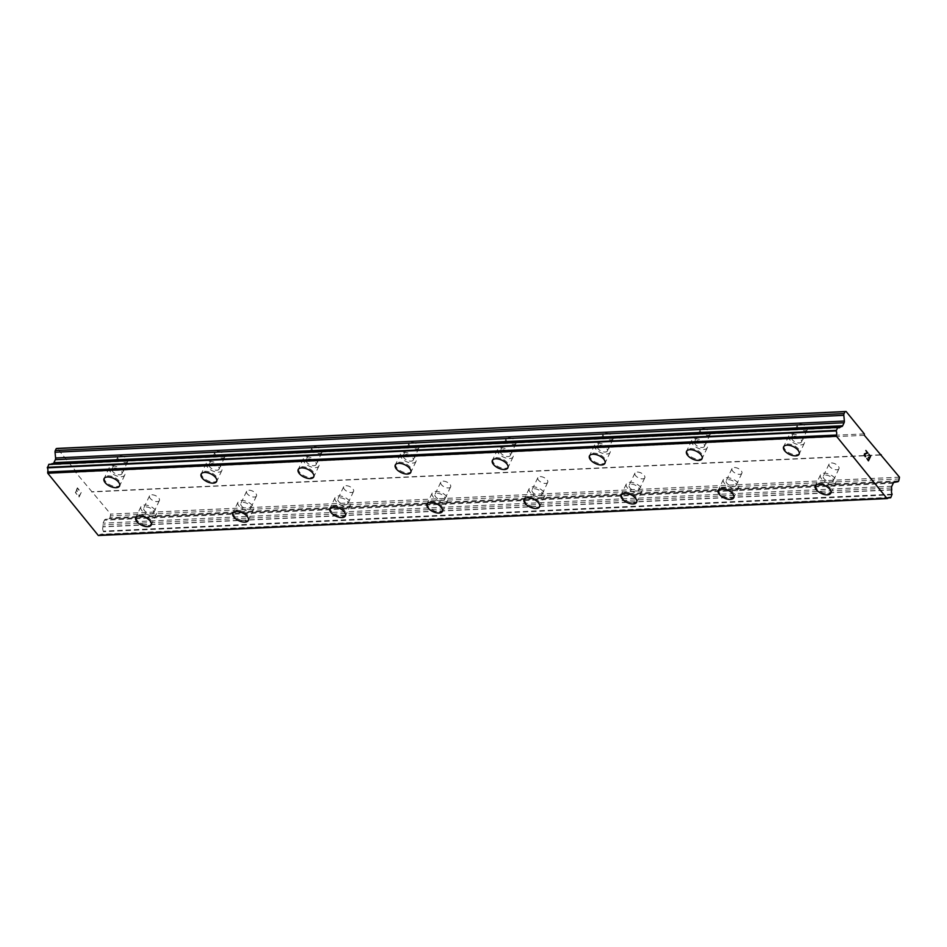 <?xml version="1.0" encoding="UTF-8"?>
<svg xmlns="http://www.w3.org/2000/svg" width="947" height="947" viewBox="0 0 947 947"><rect width="100%" height="100%" fill="white"/><g stroke="black" fill="none" stroke-linecap="round" stroke-linejoin="round"><path stroke-width="0.71" stroke-dasharray="4.74 3.55" d="M125.56 462.621A5.457 2.758 -154.6 0 0 127.715 461.556A5.457 2.758 -154.6 0 0 125.714 457.768A5.457 2.758 -154.6 0 0 120.02 455.803A5.457 2.758 -154.6 0 0 117.854 456.868A5.457 2.758 -154.6 0 0 119.867 460.656A5.457 2.758 -154.6 0 0 125.56 462.621M119.784 474.79A5.457 2.758 -154.6 0 0 121.938 473.713A5.457 2.758 -154.6 0 0 119.938 469.925A5.457 2.758 -154.6 0 0 114.244 467.96A5.457 2.758 -154.6 0 0 112.077 469.037A5.457 2.758 -154.6 0 0 114.09 472.825A5.457 2.758 -154.6 0 0 119.784 474.79M104.063 478.637L104.063 478.637A8.582 4.333 25.4 0 1 107.461 476.957A8.582 4.333 25.4 0 1 116.41 480.046A8.582 4.333 25.4 0 1 119.571 485.989A8.582 4.333 25.4 0 1 119.571 486L119.559 486M222.64 458.076A5.457 2.758 -154.6 0 0 224.794 457.01A5.457 2.758 -154.6 0 0 222.794 453.222A5.457 2.758 -154.6 0 0 217.1 451.257A5.457 2.758 -154.6 0 0 214.933 452.323A5.457 2.758 -154.6 0 0 216.946 456.111A5.457 2.758 -154.6 0 0 222.64 458.076M216.863 470.245A5.457 2.758 -154.6 0 0 219.017 469.167A5.457 2.758 -154.6 0 0 217.017 465.379A5.457 2.758 -154.6 0 0 211.323 463.414A5.457 2.758 -154.6 0 0 209.157 464.492A5.457 2.758 -154.6 0 0 211.169 468.28A5.457 2.758 -154.6 0 0 216.863 470.245M201.143 474.092L201.143 474.092A8.582 4.333 25.4 0 1 204.54 472.411A8.582 4.333 25.4 0 1 213.489 475.501A8.582 4.333 25.4 0 1 216.65 481.443A8.582 4.333 25.4 0 1 216.65 481.455L216.638 481.455M319.719 453.53A5.457 2.758 -154.6 0 0 321.885 452.465A5.457 2.758 -154.6 0 0 319.873 448.677A5.457 2.758 -154.6 0 0 314.179 446.712A5.457 2.758 -154.6 0 0 312.013 447.777A5.457 2.758 -154.6 0 0 314.025 451.565A5.457 2.758 -154.6 0 0 319.719 453.53M313.942 465.699A5.457 2.758 -154.6 0 0 316.097 464.622A5.457 2.758 -154.6 0 0 314.096 460.834A5.457 2.758 -154.6 0 0 308.402 458.869A5.457 2.758 -154.6 0 0 306.236 459.946A5.457 2.758 -154.6 0 0 308.248 463.734A5.457 2.758 -154.6 0 0 313.942 465.699M298.222 469.546L298.222 469.546A8.582 4.333 25.4 0 1 301.62 467.865A8.582 4.333 25.4 0 1 310.569 470.955A8.582 4.333 25.4 0 1 313.729 476.897A8.582 4.333 25.4 0 1 313.729 476.909M416.798 448.985A5.457 2.758 -154.6 0 0 418.965 447.919A5.457 2.758 -154.6 0 0 416.952 444.131A5.457 2.758 -154.6 0 0 411.258 442.166A5.457 2.758 -154.6 0 0 409.092 443.232A5.457 2.758 -154.6 0 0 411.105 447.02A5.457 2.758 -154.6 0 0 416.798 448.985M411.022 461.153A5.457 2.758 -154.6 0 0 413.188 460.076A5.457 2.758 -154.6 0 0 411.176 456.288A5.457 2.758 -154.6 0 0 405.482 454.323A5.457 2.758 -154.6 0 0 403.315 455.4A5.457 2.758 -154.6 0 0 405.328 459.188A5.457 2.758 -154.6 0 0 411.022 461.153M395.301 465.013L395.301 465.001A8.582 4.333 25.4 0 1 398.699 463.32A8.582 4.333 25.4 0 1 407.648 466.409A8.582 4.333 25.4 0 1 410.809 472.352A8.582 4.333 25.4 0 1 410.809 472.364L410.797 472.364M513.878 444.439A5.457 2.758 -154.6 0 0 516.044 443.374A5.457 2.758 -154.6 0 0 514.032 439.586A5.457 2.758 -154.6 0 0 508.338 437.621A5.457 2.758 -154.6 0 0 506.172 438.686A5.457 2.758 -154.6 0 0 508.184 442.474A5.457 2.758 -154.6 0 0 513.878 444.439M508.101 456.608A5.457 2.758 -154.6 0 0 510.267 455.531A5.457 2.758 -154.6 0 0 508.255 451.743A5.457 2.758 -154.6 0 0 502.561 449.778A5.457 2.758 -154.6 0 0 500.395 450.855A5.457 2.758 -154.6 0 0 502.407 454.643A5.457 2.758 -154.6 0 0 508.101 456.608M492.381 460.455L492.381 460.455A8.582 4.333 25.4 0 1 495.778 458.774A8.582 4.333 25.4 0 1 504.727 461.864A8.582 4.333 25.4 0 1 507.888 467.806A8.582 4.333 25.4 0 1 507.888 467.818L507.876 467.818M610.957 439.893A5.457 2.758 -154.6 0 0 613.123 438.828A5.457 2.758 -154.6 0 0 611.111 435.04A5.457 2.758 -154.6 0 0 605.417 433.075A5.457 2.758 -154.6 0 0 603.251 434.14A5.457 2.758 -154.6 0 0 605.263 437.928A5.457 2.758 -154.6 0 0 610.957 439.893M605.18 452.062A5.457 2.758 -154.6 0 0 607.347 450.985A5.457 2.758 -154.6 0 0 605.334 447.197A5.457 2.758 -154.6 0 0 599.64 445.232A5.457 2.758 -154.6 0 0 597.474 446.309A5.457 2.758 -154.6 0 0 599.487 450.097A5.457 2.758 -154.6 0 0 605.18 452.062M589.46 455.909L589.46 455.909A8.582 4.333 25.4 0 1 592.858 454.229A8.582 4.333 25.4 0 1 601.807 457.318A8.582 4.333 25.4 0 1 604.967 463.261A8.582 4.333 25.4 0 1 604.967 463.272L604.955 463.272M708.036 435.348A5.457 2.758 -154.6 0 0 710.203 434.282A5.457 2.758 -154.6 0 0 708.19 430.494A5.457 2.758 -154.6 0 0 702.496 428.518A5.457 2.758 -154.6 0 0 700.33 429.595A5.457 2.758 -154.6 0 0 702.343 433.383A5.457 2.758 -154.6 0 0 708.036 435.348M702.26 447.517A5.457 2.758 -154.6 0 0 704.426 446.439A5.457 2.758 -154.6 0 0 702.414 442.651A5.457 2.758 -154.6 0 0 696.72 440.686A5.457 2.758 -154.6 0 0 694.553 441.764A5.457 2.758 -154.6 0 0 696.566 445.552A5.457 2.758 -154.6 0 0 702.26 447.517M686.539 451.364L686.539 451.364A8.582 4.333 25.4 0 1 689.937 449.683A8.582 4.333 25.4 0 1 698.886 452.761A8.582 4.333 25.4 0 1 702.047 458.715A8.582 4.333 25.4 0 1 702.047 458.727L702.035 458.727M805.116 430.802A5.457 2.758 -154.6 0 0 807.282 429.725A5.457 2.758 -154.6 0 0 805.27 425.937A5.457 2.758 -154.6 0 0 799.576 423.972A5.457 2.758 -154.6 0 0 797.41 425.049A5.457 2.758 -154.6 0 0 799.422 428.837A5.457 2.758 -154.6 0 0 805.116 430.802M799.339 442.971A5.457 2.758 -154.6 0 0 801.505 441.894A5.457 2.758 -154.6 0 0 799.493 438.106A5.457 2.758 -154.6 0 0 793.799 436.141A5.457 2.758 -154.6 0 0 791.633 437.218A5.457 2.758 -154.6 0 0 793.645 441.006A5.457 2.758 -154.6 0 0 799.339 442.971M783.631 446.818L783.619 446.83A8.582 4.333 25.4 0 1 783.631 446.818A8.582 4.333 25.4 0 1 787.016 445.137A8.582 4.333 25.4 0 1 795.965 448.215A8.582 4.333 25.4 0 1 799.126 454.169A8.582 4.333 25.4 0 1 799.126 454.181M157.238 501.602A5.457 2.758 -154.6 0 0 159.392 500.537A5.457 2.758 -154.6 0 0 157.391 496.749A5.457 2.758 -154.6 0 0 151.698 494.784A5.457 2.758 -154.6 0 0 149.531 495.849A5.457 2.758 -154.6 0 0 151.544 499.637A5.457 2.758 -154.6 0 0 157.238 501.602M151.461 513.771A5.457 2.758 -154.6 0 0 153.615 512.706A5.457 2.758 -154.6 0 0 151.603 508.918A5.457 2.758 -154.6 0 0 145.921 506.953A5.457 2.758 -154.6 0 0 143.755 508.018A5.457 2.758 -154.6 0 0 145.767 511.806A5.457 2.758 -154.6 0 0 151.461 513.771M135.741 517.618L135.741 517.63A8.582 4.333 25.4 0 1 135.741 517.618A8.582 4.333 25.4 0 1 139.138 515.937A8.582 4.333 25.4 0 1 148.087 519.027A8.582 4.333 25.4 0 1 151.248 524.981A8.582 4.333 25.4 0 1 151.236 524.981L151.236 524.993M254.317 497.057A5.457 2.758 -154.6 0 0 256.471 495.991A5.457 2.758 -154.6 0 0 254.471 492.203A5.457 2.758 -154.6 0 0 248.777 490.238A5.457 2.758 -154.6 0 0 246.611 491.304A5.457 2.758 -154.6 0 0 248.623 495.092A5.457 2.758 -154.6 0 0 254.317 497.057M248.54 509.226A5.457 2.758 -154.6 0 0 250.695 508.16A5.457 2.758 -154.6 0 0 248.694 504.372A5.457 2.758 -154.6 0 0 243 502.407A5.457 2.758 -154.6 0 0 240.834 503.473A5.457 2.758 -154.6 0 0 242.846 507.261A5.457 2.758 -154.6 0 0 248.54 509.226M232.82 513.073L232.82 513.085A8.582 4.333 25.4 0 1 232.82 513.073A8.582 4.333 25.4 0 1 236.217 511.392A8.582 4.333 25.4 0 1 245.166 514.481A8.582 4.333 25.4 0 1 248.327 520.436A8.582 4.333 25.4 0 1 248.315 520.436L248.327 520.436M351.396 492.511A5.457 2.758 -154.6 0 0 353.551 491.446A5.457 2.758 -154.6 0 0 351.55 487.658A5.457 2.758 -154.6 0 0 345.856 485.693A5.457 2.758 -154.6 0 0 343.69 486.758A5.457 2.758 -154.6 0 0 345.702 490.546A5.457 2.758 -154.6 0 0 351.396 492.511M345.619 504.68A5.457 2.758 -154.6 0 0 347.774 503.615A5.457 2.758 -154.6 0 0 345.773 499.827A5.457 2.758 -154.6 0 0 340.08 497.862A5.457 2.758 -154.6 0 0 337.913 498.927A5.457 2.758 -154.6 0 0 339.926 502.715A5.457 2.758 -154.6 0 0 345.619 504.68M329.899 508.527L329.899 508.539A8.582 4.333 25.4 0 1 329.899 508.527A8.582 4.333 25.4 0 1 333.297 506.846A8.582 4.333 25.4 0 1 342.246 509.936A8.582 4.333 25.4 0 1 345.406 515.89L345.395 515.902M448.476 487.965A5.457 2.758 -154.6 0 0 450.63 486.9A5.457 2.758 -154.6 0 0 448.629 483.112A5.457 2.758 -154.6 0 0 442.936 481.147A5.457 2.758 -154.6 0 0 440.769 482.212A5.457 2.758 -154.6 0 0 442.782 486A5.457 2.758 -154.6 0 0 448.476 487.965M442.699 500.134A5.457 2.758 -154.6 0 0 444.853 499.069A5.457 2.758 -154.6 0 0 442.853 495.281A5.457 2.758 -154.6 0 0 437.159 493.316A5.457 2.758 -154.6 0 0 434.993 494.381A5.457 2.758 -154.6 0 0 437.005 498.169A5.457 2.758 -154.6 0 0 442.699 500.134M426.979 503.982L426.979 503.993A8.582 4.333 25.4 0 1 426.979 503.982A8.582 4.333 25.4 0 1 430.376 502.301A8.582 4.333 25.4 0 1 439.325 505.39A8.582 4.333 25.4 0 1 442.486 511.344L442.474 511.356M545.555 483.42A5.457 2.758 -154.6 0 0 547.721 482.354A5.457 2.758 -154.6 0 0 545.709 478.566A5.457 2.758 -154.6 0 0 540.015 476.601A5.457 2.758 -154.6 0 0 537.849 477.667A5.457 2.758 -154.6 0 0 539.861 481.455A5.457 2.758 -154.6 0 0 545.555 483.42M539.778 495.589A5.457 2.758 -154.6 0 0 541.933 494.523A5.457 2.758 -154.6 0 0 539.932 490.735A5.457 2.758 -154.6 0 0 534.238 488.77A5.457 2.758 -154.6 0 0 532.072 489.836A5.457 2.758 -154.6 0 0 534.084 493.624A5.457 2.758 -154.6 0 0 539.778 495.589M524.058 499.436L524.058 499.448A8.582 4.333 25.4 0 1 524.058 499.436A8.582 4.333 25.4 0 1 527.455 497.755A8.582 4.333 25.4 0 1 536.404 500.845A8.582 4.333 25.4 0 1 539.565 506.799L539.553 506.811M642.634 478.874A5.457 2.758 -154.6 0 0 644.8 477.809A5.457 2.758 -154.6 0 0 642.788 474.021A5.457 2.758 -154.6 0 0 637.094 472.056A5.457 2.758 -154.6 0 0 634.928 473.121A5.457 2.758 -154.6 0 0 636.94 476.909A5.457 2.758 -154.6 0 0 642.634 478.874M636.858 491.043A5.457 2.758 -154.6 0 0 639.012 489.978A5.457 2.758 -154.6 0 0 637.011 486.19A5.457 2.758 -154.6 0 0 631.318 484.225A5.457 2.758 -154.6 0 0 629.151 485.29A5.457 2.758 -154.6 0 0 631.164 489.078A5.457 2.758 -154.6 0 0 636.858 491.043M621.137 494.89L621.137 494.902A8.582 4.333 25.4 0 1 621.137 494.89A8.582 4.333 25.4 0 1 624.535 493.209A8.582 4.333 25.4 0 1 633.484 496.299A8.582 4.333 25.4 0 1 636.644 502.253L636.633 502.265M739.714 474.329A5.457 2.758 -154.6 0 0 741.88 473.263A5.457 2.758 -154.6 0 0 739.867 469.475A5.457 2.758 -154.6 0 0 734.174 467.51A5.457 2.758 -154.6 0 0 732.007 468.576A5.457 2.758 -154.6 0 0 734.02 472.364A5.457 2.758 -154.6 0 0 739.714 474.329M733.937 486.498A5.457 2.758 -154.6 0 0 736.103 485.432A5.457 2.758 -154.6 0 0 734.091 481.644A5.457 2.758 -154.6 0 0 728.397 479.679A5.457 2.758 -154.6 0 0 726.231 480.745A5.457 2.758 -154.6 0 0 728.243 484.533A5.457 2.758 -154.6 0 0 733.937 486.498M718.217 490.345L718.217 490.357A8.582 4.333 25.4 0 1 718.217 490.345A8.582 4.333 25.4 0 1 721.614 488.664A8.582 4.333 25.4 0 1 730.563 491.753A8.582 4.333 25.4 0 1 733.724 497.708L733.712 497.72M836.793 469.783A5.457 2.758 -154.6 0 0 838.959 468.718A5.457 2.758 -154.6 0 0 836.947 464.93A5.457 2.758 -154.6 0 0 831.253 462.965A5.457 2.758 -154.6 0 0 829.087 464.03A5.457 2.758 -154.6 0 0 831.099 467.818A5.457 2.758 -154.6 0 0 836.793 469.783M831.016 481.952A5.457 2.758 -154.6 0 0 833.182 480.887A5.457 2.758 -154.6 0 0 831.17 477.099A5.457 2.758 -154.6 0 0 825.476 475.134A5.457 2.758 -154.6 0 0 823.31 476.199A5.457 2.758 -154.6 0 0 825.322 479.987A5.457 2.758 -154.6 0 0 831.016 481.952M815.296 485.799L815.296 485.811A8.582 4.333 25.4 0 1 815.296 485.799A8.582 4.333 25.4 0 1 818.693 484.118A8.582 4.333 25.4 0 1 827.642 487.208A8.582 4.333 25.4 0 1 830.803 493.162L830.791 493.174M832.602 483.905A8.582 4.333 -154.6 0 0 836 482.224A8.582 4.333 -154.6 0 0 832.839 476.27A8.582 4.333 -154.6 0 0 823.89 473.18A8.582 4.333 -154.6 0 0 820.493 474.861A8.582 4.333 -154.6 0 0 823.653 480.816A8.582 4.333 -154.6 0 0 832.602 483.905M827.927 493.742A8.582 4.333 -154.6 0 0 831.324 492.061A8.582 4.333 -154.6 0 0 828.163 486.107A8.582 4.333 -154.6 0 0 819.214 483.029A8.582 4.333 -154.6 0 0 815.817 484.71A8.582 4.333 -154.6 0 0 818.977 490.653A8.582 4.333 -154.6 0 0 827.927 493.742M735.523 488.451A8.582 4.333 -154.6 0 0 738.92 486.77A8.582 4.333 -154.6 0 0 735.76 480.816A8.582 4.333 -154.6 0 0 726.811 477.726A8.582 4.333 -154.6 0 0 723.413 479.407A8.582 4.333 -154.6 0 0 726.574 485.361A8.582 4.333 -154.6 0 0 735.523 488.451M730.847 498.288A8.582 4.333 -154.6 0 0 734.245 496.607A8.582 4.333 -154.6 0 0 731.084 490.653A8.582 4.333 -154.6 0 0 722.135 487.575A8.582 4.333 -154.6 0 0 718.737 489.256A8.582 4.333 -154.6 0 0 721.898 495.198A8.582 4.333 -154.6 0 0 730.847 498.288M638.444 492.996A8.582 4.333 -154.6 0 0 641.841 491.315A8.582 4.333 -154.6 0 0 638.68 485.361A8.582 4.333 -154.6 0 0 629.731 482.272A8.582 4.333 -154.6 0 0 626.334 483.953A8.582 4.333 -154.6 0 0 629.495 489.907A8.582 4.333 -154.6 0 0 638.444 492.996M633.768 502.833A8.582 4.333 -154.6 0 0 637.165 501.152A8.582 4.333 -154.6 0 0 634.005 495.198A8.582 4.333 -154.6 0 0 625.056 492.12A8.582 4.333 -154.6 0 0 621.658 493.801A8.582 4.333 -154.6 0 0 624.819 499.744A8.582 4.333 -154.6 0 0 633.768 502.833M541.364 497.542A8.582 4.333 -154.6 0 0 544.762 495.861A8.582 4.333 -154.6 0 0 541.601 489.907A8.582 4.333 -154.6 0 0 532.652 486.817A8.582 4.333 -154.6 0 0 529.255 488.498A8.582 4.333 -154.6 0 0 532.415 494.452A8.582 4.333 -154.6 0 0 541.364 497.542M536.689 507.379A8.582 4.333 -154.6 0 0 540.086 505.698A8.582 4.333 -154.6 0 0 536.925 499.744A8.582 4.333 -154.6 0 0 527.976 496.666A8.582 4.333 -154.6 0 0 524.579 498.347A8.582 4.333 -154.6 0 0 527.739 504.289A8.582 4.333 -154.6 0 0 536.689 507.379M444.285 502.088A8.582 4.333 -154.6 0 0 447.682 500.407A8.582 4.333 -154.6 0 0 444.522 494.452A8.582 4.333 -154.6 0 0 435.573 491.363A8.582 4.333 -154.6 0 0 432.175 493.044A8.582 4.333 -154.6 0 0 435.336 498.998A8.582 4.333 -154.6 0 0 444.285 502.088M439.609 511.925A8.582 4.333 -154.6 0 0 443.007 510.244A8.582 4.333 -154.6 0 0 439.846 504.289A8.582 4.333 -154.6 0 0 430.897 501.212A8.582 4.333 -154.6 0 0 427.499 502.893A8.582 4.333 -154.6 0 0 430.66 508.835A8.582 4.333 -154.6 0 0 439.609 511.925M347.206 506.633A8.582 4.333 -154.6 0 0 350.591 504.952A8.582 4.333 -154.6 0 0 347.442 498.998A8.582 4.333 -154.6 0 0 338.493 495.908A8.582 4.333 -154.6 0 0 335.096 497.589A8.582 4.333 -154.6 0 0 338.257 503.544A8.582 4.333 -154.6 0 0 347.206 506.633M342.53 516.47A8.582 4.333 -154.6 0 0 345.927 514.789A8.582 4.333 -154.6 0 0 342.767 508.847A8.582 4.333 -154.6 0 0 333.817 505.757A8.582 4.333 -154.6 0 0 330.42 507.438A8.582 4.333 -154.6 0 0 333.581 513.381A8.582 4.333 -154.6 0 0 342.53 516.47M250.126 511.179A8.582 4.333 -154.6 0 0 253.512 509.498A8.582 4.333 -154.6 0 0 250.363 503.544A8.582 4.333 -154.6 0 0 241.414 500.454A8.582 4.333 -154.6 0 0 238.017 502.135A8.582 4.333 -154.6 0 0 241.177 508.089A8.582 4.333 -154.6 0 0 250.126 511.179M245.451 521.016A8.582 4.333 -154.6 0 0 248.848 519.335A8.582 4.333 -154.6 0 0 245.687 513.392A8.582 4.333 -154.6 0 0 236.738 510.303A8.582 4.333 -154.6 0 0 233.341 511.984A8.582 4.333 -154.6 0 0 236.501 517.926A8.582 4.333 -154.6 0 0 245.451 521.016M153.047 515.724A8.582 4.333 -154.6 0 0 156.433 514.043A8.582 4.333 -154.6 0 0 153.284 508.089A8.582 4.333 -154.6 0 0 144.335 505A8.582 4.333 -154.6 0 0 140.937 506.681A8.582 4.333 -154.6 0 0 144.098 512.635A8.582 4.333 -154.6 0 0 153.047 515.724M148.371 525.561A8.582 4.333 -154.6 0 0 151.769 523.88A8.582 4.333 -154.6 0 0 148.608 517.938A8.582 4.333 -154.6 0 0 139.659 514.848A8.582 4.333 -154.6 0 0 136.261 516.529A8.582 4.333 -154.6 0 0 139.422 522.472A8.582 4.333 -154.6 0 0 148.371 525.561M800.925 444.912A8.582 4.333 -154.6 0 0 804.323 443.232A8.582 4.333 -154.6 0 0 801.162 437.277A8.582 4.333 -154.6 0 0 792.213 434.2A8.582 4.333 -154.6 0 0 788.815 435.88A8.582 4.333 -154.6 0 0 791.976 441.823A8.582 4.333 -154.6 0 0 800.925 444.912M796.249 454.761A8.582 4.333 -154.6 0 0 799.647 453.08A8.582 4.333 -154.6 0 0 796.486 447.126A8.582 4.333 -154.6 0 0 787.537 444.036A8.582 4.333 -154.6 0 0 784.14 445.717A8.582 4.333 -154.6 0 0 787.3 451.672A8.582 4.333 -154.6 0 0 796.249 454.761M703.846 449.458A8.582 4.333 -154.6 0 0 707.243 447.777A8.582 4.333 -154.6 0 0 704.083 441.835A8.582 4.333 -154.6 0 0 695.134 438.745A8.582 4.333 -154.6 0 0 691.736 440.426A8.582 4.333 -154.6 0 0 694.897 446.368A8.582 4.333 -154.6 0 0 703.846 449.458M699.17 459.307A8.582 4.333 -154.6 0 0 702.567 457.626A8.582 4.333 -154.6 0 0 699.407 451.672A8.582 4.333 -154.6 0 0 690.458 448.582A8.582 4.333 -154.6 0 0 687.06 450.263A8.582 4.333 -154.6 0 0 690.221 456.217A8.582 4.333 -154.6 0 0 699.17 459.307M606.767 454.004A8.582 4.333 -154.6 0 0 610.164 452.323A8.582 4.333 -154.6 0 0 607.003 446.38A8.582 4.333 -154.6 0 0 598.054 443.291A8.582 4.333 -154.6 0 0 594.657 444.972A8.582 4.333 -154.6 0 0 597.817 450.914A8.582 4.333 -154.6 0 0 606.767 454.004M602.091 463.852A8.582 4.333 -154.6 0 0 605.488 462.172A8.582 4.333 -154.6 0 0 602.328 456.217A8.582 4.333 -154.6 0 0 593.378 453.128A8.582 4.333 -154.6 0 0 589.981 454.809A8.582 4.333 -154.6 0 0 593.142 460.763A8.582 4.333 -154.6 0 0 602.091 463.852M509.687 458.549A8.582 4.333 -154.6 0 0 513.085 456.868A8.582 4.333 -154.6 0 0 509.924 450.926A8.582 4.333 -154.6 0 0 500.975 447.836A8.582 4.333 -154.6 0 0 497.577 449.517A8.582 4.333 -154.6 0 0 500.738 455.46A8.582 4.333 -154.6 0 0 509.687 458.549M505.011 468.398A8.582 4.333 -154.6 0 0 508.409 466.717A8.582 4.333 -154.6 0 0 505.248 460.763A8.582 4.333 -154.6 0 0 496.299 457.673A8.582 4.333 -154.6 0 0 492.902 459.354A8.582 4.333 -154.6 0 0 496.062 465.308A8.582 4.333 -154.6 0 0 505.011 468.398M412.608 463.095A8.582 4.333 -154.6 0 0 416.005 461.414A8.582 4.333 -154.6 0 0 412.845 455.471A8.582 4.333 -154.6 0 0 403.896 452.382A8.582 4.333 -154.6 0 0 400.498 454.063A8.582 4.333 -154.6 0 0 403.659 460.005A8.582 4.333 -154.6 0 0 412.608 463.095M407.932 472.944A8.582 4.333 -154.6 0 0 411.329 471.263A8.582 4.333 -154.6 0 0 408.169 465.308A8.582 4.333 -154.6 0 0 399.22 462.219A8.582 4.333 -154.6 0 0 395.822 463.9A8.582 4.333 -154.6 0 0 398.983 469.854A8.582 4.333 -154.6 0 0 407.932 472.944M315.529 467.64A8.582 4.333 -154.6 0 0 318.926 465.96A8.582 4.333 -154.6 0 0 315.765 460.017A8.582 4.333 -154.6 0 0 306.816 456.928A8.582 4.333 -154.6 0 0 303.419 458.608A8.582 4.333 -154.6 0 0 306.579 464.563A8.582 4.333 -154.6 0 0 315.529 467.64M310.853 477.489A8.582 4.333 -154.6 0 0 314.25 475.808A8.582 4.333 -154.6 0 0 311.09 469.854A8.582 4.333 -154.6 0 0 302.14 466.764A8.582 4.333 -154.6 0 0 298.743 468.445A8.582 4.333 -154.6 0 0 301.904 474.4A8.582 4.333 -154.6 0 0 310.853 477.489M218.449 472.186A8.582 4.333 -154.6 0 0 221.847 470.505A8.582 4.333 -154.6 0 0 218.686 464.563A8.582 4.333 -154.6 0 0 209.737 461.473A8.582 4.333 -154.6 0 0 206.339 463.154A8.582 4.333 -154.6 0 0 209.5 469.108A8.582 4.333 -154.6 0 0 218.449 472.186M213.773 482.035A8.582 4.333 -154.6 0 0 217.171 480.354A8.582 4.333 -154.6 0 0 214.01 474.4A8.582 4.333 -154.6 0 0 205.061 471.31A8.582 4.333 -154.6 0 0 201.664 472.991A8.582 4.333 -154.6 0 0 204.824 478.945A8.582 4.333 -154.6 0 0 213.773 482.035M121.37 476.732A8.582 4.333 -154.6 0 0 124.767 475.051A8.582 4.333 -154.6 0 0 121.607 469.108A8.582 4.333 -154.6 0 0 112.657 466.019A8.582 4.333 -154.6 0 0 109.26 467.7A8.582 4.333 -154.6 0 0 112.421 473.654A8.582 4.333 -154.6 0 0 121.37 476.732M116.694 486.58A8.582 4.333 -154.6 0 0 120.091 484.9A8.582 4.333 -154.6 0 0 116.931 478.945A8.582 4.333 -154.6 0 0 107.982 475.856A8.582 4.333 -154.6 0 0 104.584 477.537A8.582 4.333 -154.6 0 0 107.745 483.491A8.582 4.333 -154.6 0 0 116.694 486.58M868.565 457.188L869.239 458.502L868.375 460.313M868.873 454.229L870.246 456.395L869.382 458.206M866.872 458.455L868.435 460.858M865.357 456.738L864.41 455.898M864.469 453.862L864.398 455.898M865.842 450.5L867.31 452.773L864.457 453.862M75.594 492.298L76.447 490.487L75.594 492.298L77.109 494.168L75.594 492.298M76.447 490.487L77.275 491.505L76.458 490.487M77.417 491.197L76.589 490.179L77.429 491.197M76.589 490.179L77.453 488.368L76.6 490.179M77.453 488.368L78.968 490.238L77.465 488.368M79.11 489.93L77.405 487.823L75.251 492.357L76.967 494.464L75.263 492.357L77.405 487.823L79.122 489.93M78.873 494.938L79.098 495.589L78.873 494.938M78.909 495.837L79.027 496.986L78.909 495.837M79.063 497.045L81.217 492.511L79.075 497.045M81.217 492.511L79.146 496.216L81.217 492.511M98.346 535.517L99.115 535.292A3.681 2.308 -92.7 0 1 100.583 534.333A3.681 2.308 -92.7 0 1 101.66 534.688L103.341 531.137A3.681 2.308 -92.7 0 1 102.963 526.863L102.797 524.898A2.344 1.468 -92.7 0 1 103.045 523.17L104.466 520.187A2.344 1.468 -92.7 0 1 105.425 519.311L109 518.66A2.344 1.468 87.3 0 0 109.959 517.784L110.704 514.103L75.606 472.257L75.547 470.837L57.329 448.416M51.434 464.16A3.681 2.308 -92.7 0 1 50.238 464.776A3.681 2.308 -92.7 0 1 49.055 464.326M864.374 435.324L75.606 472.257M880.39 455.034L91.622 491.967M864.315 433.892L75.547 470.837M887.884 498.347L99.115 535.292M891.766 489.741L102.986 526.674M891.825 486.237L103.045 523.17M899.65 478.922L110.882 515.855M899.484 477.17L110.704 514.103M880.213 454.809L92.498 491.694M887.741 498.465L98.962 535.398M888.31 497.862L101.66 534.688M890.76 497.637L101.992 534.57M892.133 494.76L103.365 531.693M892.11 494.192L103.341 531.137M891.731 489.93L102.963 526.863M891.577 487.965L102.797 524.898M893.234 483.254L104.466 520.187M894.193 482.378L105.425 519.311M897.78 481.727L109 518.66M898.739 480.851L109.959 517.784M127.715 461.556L121.938 473.713M224.794 457.01L219.017 469.167M321.885 452.465L316.097 464.622M418.965 447.919L413.188 460.076M516.044 443.374L510.267 455.531M613.123 438.828L607.347 450.985M710.203 434.282L704.426 446.439M807.282 429.725L801.505 441.894M159.392 500.537L153.615 512.706M256.471 495.991L250.695 508.16M353.551 491.446L347.774 503.615M450.63 486.9L444.853 499.069M547.721 482.354L541.933 494.523M644.8 477.809L639.012 489.978M741.88 473.263L736.103 485.432M838.959 468.718L833.182 480.887M836 482.224L831.324 492.061M738.92 486.77L734.245 496.607M641.841 491.315L637.165 501.152M544.762 495.861L540.086 505.698M447.682 500.407L443.007 510.244M350.591 504.952L345.927 514.789M253.512 509.498L248.848 519.335M156.433 514.043L151.769 523.88M804.323 443.232L799.647 453.08M707.243 447.777L702.567 457.626M610.164 452.323L605.488 462.172M513.085 456.868L508.409 466.717M416.005 461.414L411.329 471.263M318.926 465.96L314.25 475.808M221.847 470.505L217.171 480.354M124.767 475.051L120.091 484.9M109.26 467.7L104.584 477.537M206.339 463.154L201.664 472.991M303.419 458.608L298.743 468.445M400.498 454.063L395.822 463.9M497.577 449.517L492.902 459.354M594.657 444.972L589.981 454.809M691.736 440.426L687.06 450.263M788.815 435.88L784.14 445.717M140.937 506.681L136.261 516.529M238.017 502.135L233.341 511.984M335.096 497.589L330.42 507.438M432.175 493.044L427.499 502.893M529.255 488.498L524.579 498.347M626.334 483.953L621.658 493.801M723.413 479.407L718.737 489.256M820.493 474.861L815.817 484.71M829.087 464.03L823.31 476.199M732.007 468.576L726.231 480.745M634.928 473.121L629.151 485.29M537.849 477.667L532.072 489.836M440.769 482.212L434.993 494.381M343.69 486.758L337.913 498.927M246.611 491.304L240.834 503.473M149.531 495.849L143.755 508.018M797.41 425.049L791.633 437.218M700.33 429.595L694.553 441.764M603.251 434.14L597.474 446.309M506.172 438.686L500.395 450.855M409.092 443.232L403.315 455.4M312.013 447.777L306.236 459.946M214.933 452.323L209.157 464.492M117.854 456.868L112.077 469.037M839.018 427.843L50.238 464.776M889.351 497.388L100.583 534.333M888.25 497.909L101.791 534.735"/><path stroke-width="1.42" d="M119.571 486A8.582 4.333 25.4 0 1 116.173 487.669A8.582 4.333 25.4 0 1 107.236 484.592A8.582 4.333 25.4 0 1 104.063 478.637A8.582 4.333 25.4 0 1 107.461 476.968A8.582 4.333 25.4 0 1 116.398 480.058A8.582 4.333 25.4 0 1 119.559 486A8.582 4.333 25.4 0 1 116.161 487.681A8.582 4.333 25.4 0 1 107.224 484.604A8.582 4.333 25.4 0 1 104.063 478.649M216.65 481.455A8.582 4.333 25.4 0 1 213.253 483.124A8.582 4.333 25.4 0 1 204.315 480.046A8.582 4.333 25.4 0 1 201.143 474.092A8.582 4.333 25.4 0 1 204.54 472.423A8.582 4.333 25.4 0 1 213.477 475.512A8.582 4.333 25.4 0 1 216.638 481.455A8.582 4.333 25.4 0 1 213.253 483.136A8.582 4.333 25.4 0 1 204.303 480.058A8.582 4.333 25.4 0 1 201.143 474.104M313.729 476.909A8.582 4.333 25.4 0 1 310.332 478.578A8.582 4.333 25.4 0 1 301.395 475.501A8.582 4.333 25.4 0 1 298.222 469.546A8.582 4.333 25.4 0 1 301.62 467.877A8.582 4.333 25.4 0 1 310.557 470.967A8.582 4.333 25.4 0 1 313.717 476.909A8.582 4.333 25.4 0 1 310.332 478.59A8.582 4.333 25.4 0 1 301.383 475.512A8.582 4.333 25.4 0 1 298.222 469.558M410.797 472.364A8.582 4.333 25.4 0 1 407.411 474.045A8.582 4.333 25.4 0 1 398.462 470.967A8.582 4.333 25.4 0 1 395.301 465.013A8.582 4.333 25.4 0 1 398.699 463.332A8.582 4.333 25.4 0 1 407.636 466.421A8.582 4.333 25.4 0 1 410.797 472.364A8.582 4.333 25.4 0 1 407.411 474.033A8.582 4.333 25.4 0 1 398.474 470.955A8.582 4.333 25.4 0 1 395.301 465.001M507.888 467.818A8.582 4.333 25.4 0 1 504.491 469.487A8.582 4.333 25.4 0 1 495.553 466.409A8.582 4.333 25.4 0 1 492.381 460.455A8.582 4.333 25.4 0 1 495.778 458.786A8.582 4.333 25.4 0 1 504.715 461.876A8.582 4.333 25.4 0 1 507.876 467.818A8.582 4.333 25.4 0 1 504.491 469.499A8.582 4.333 25.4 0 1 495.541 466.421A8.582 4.333 25.4 0 1 492.381 460.467M604.967 463.272A8.582 4.333 25.4 0 1 601.57 464.941A8.582 4.333 25.4 0 1 592.633 461.864A8.582 4.333 25.4 0 1 589.46 455.909A8.582 4.333 25.4 0 1 592.858 454.24A8.582 4.333 25.4 0 1 601.807 457.33A8.582 4.333 25.4 0 1 604.955 463.272A8.582 4.333 25.4 0 1 601.57 464.953A8.582 4.333 25.4 0 1 592.621 461.864A8.582 4.333 25.4 0 1 589.46 455.921M702.047 458.727A8.582 4.333 25.4 0 1 698.649 460.396A8.582 4.333 25.4 0 1 689.712 457.318A8.582 4.333 25.4 0 1 686.539 451.364A8.582 4.333 25.4 0 1 689.937 449.695A8.582 4.333 25.4 0 1 698.886 452.784A8.582 4.333 25.4 0 1 702.035 458.727A8.582 4.333 25.4 0 1 698.649 460.408A8.582 4.333 25.4 0 1 689.7 457.318A8.582 4.333 25.4 0 1 686.539 451.376M799.126 454.181A8.582 4.333 25.4 0 1 795.729 455.85A8.582 4.333 25.4 0 1 786.791 452.773A8.582 4.333 25.4 0 1 783.619 446.818A8.582 4.333 25.4 0 1 787.016 445.149A8.582 4.333 25.4 0 1 795.965 448.239A8.582 4.333 25.4 0 1 799.114 454.181A8.582 4.333 25.4 0 1 795.729 455.862A8.582 4.333 25.4 0 1 786.779 452.773A8.582 4.333 25.4 0 1 783.619 446.83M151.236 524.981A8.582 4.333 25.4 0 1 147.85 526.662A8.582 4.333 25.4 0 1 138.913 523.573A8.582 4.333 25.4 0 1 135.741 517.63A8.582 4.333 25.4 0 1 139.138 515.949A8.582 4.333 25.4 0 1 148.075 519.039A8.582 4.333 25.4 0 1 151.236 524.993A8.582 4.333 25.4 0 1 147.839 526.674A8.582 4.333 25.4 0 1 138.901 523.584A8.582 4.333 25.4 0 1 135.741 517.63M248.315 520.436A8.582 4.333 25.4 0 1 244.93 522.117A8.582 4.333 25.4 0 1 235.992 519.027A8.582 4.333 25.4 0 1 232.82 513.085A8.582 4.333 25.4 0 1 236.217 511.404A8.582 4.333 25.4 0 1 245.155 514.493A8.582 4.333 25.4 0 1 248.315 520.448A8.582 4.333 25.4 0 1 244.918 522.128A8.582 4.333 25.4 0 1 235.981 519.039A8.582 4.333 25.4 0 1 232.82 513.085M345.406 515.89A8.582 4.333 25.4 0 1 342.009 517.571A8.582 4.333 25.4 0 1 333.072 514.481A8.582 4.333 25.4 0 1 329.899 508.539A8.582 4.333 25.4 0 1 333.297 506.858A8.582 4.333 25.4 0 1 342.234 509.948A8.582 4.333 25.4 0 1 345.395 515.902A8.582 4.333 25.4 0 1 341.997 517.583A8.582 4.333 25.4 0 1 333.06 514.493A8.582 4.333 25.4 0 1 329.899 508.539M442.486 511.344A8.582 4.333 25.4 0 1 439.088 513.025A8.582 4.333 25.4 0 1 430.151 509.936A8.582 4.333 25.4 0 1 426.979 503.993A8.582 4.333 25.4 0 1 430.376 502.312A8.582 4.333 25.4 0 1 439.313 505.402A8.582 4.333 25.4 0 1 442.474 511.356A8.582 4.333 25.4 0 1 439.077 513.037A8.582 4.333 25.4 0 1 430.139 509.948A8.582 4.333 25.4 0 1 426.979 503.993M539.565 506.799A8.582 4.333 25.4 0 1 536.168 508.48A8.582 4.333 25.4 0 1 527.23 505.39A8.582 4.333 25.4 0 1 524.058 499.448A8.582 4.333 25.4 0 1 527.455 497.767A8.582 4.333 25.4 0 1 536.393 500.856A8.582 4.333 25.4 0 1 539.553 506.811A8.582 4.333 25.4 0 1 536.168 508.492A8.582 4.333 25.4 0 1 527.219 505.402A8.582 4.333 25.4 0 1 524.058 499.448M636.644 502.253A8.582 4.333 25.4 0 1 633.247 503.934A8.582 4.333 25.4 0 1 624.31 500.845A8.582 4.333 25.4 0 1 621.137 494.902A8.582 4.333 25.4 0 1 624.535 493.221A8.582 4.333 25.4 0 1 633.472 496.311A8.582 4.333 25.4 0 1 636.633 502.265A8.582 4.333 25.4 0 1 633.247 503.946A8.582 4.333 25.4 0 1 624.298 500.856A8.582 4.333 25.4 0 1 621.137 494.902M733.724 497.708A8.582 4.333 25.4 0 1 730.326 499.389A8.582 4.333 25.4 0 1 721.389 496.299A8.582 4.333 25.4 0 1 718.217 490.357A8.582 4.333 25.4 0 1 721.614 488.676A8.582 4.333 25.4 0 1 730.551 491.765A8.582 4.333 25.4 0 1 733.712 497.72A8.582 4.333 25.4 0 1 730.326 499.4A8.582 4.333 25.4 0 1 721.377 496.311A8.582 4.333 25.4 0 1 718.217 490.357M830.803 493.162A8.582 4.333 25.4 0 1 827.406 494.843A8.582 4.333 25.4 0 1 818.468 491.753A8.582 4.333 25.4 0 1 815.296 485.811A8.582 4.333 25.4 0 1 818.693 484.13A8.582 4.333 25.4 0 1 827.631 487.22A8.582 4.333 25.4 0 1 830.791 493.174A8.582 4.333 25.4 0 1 827.406 494.855A8.582 4.333 25.4 0 1 818.457 491.765A8.582 4.333 25.4 0 1 815.296 485.811M868.375 460.313L866.872 458.455L868.387 460.313L869.251 458.502L868.423 457.484L869.393 458.206L868.565 457.188M869.393 458.206L870.246 456.383L868.884 454.217L870.589 456.324L868.435 460.858L866.872 458.455M868.435 460.858L870.577 456.324L868.873 454.229M865.369 456.738L864.22 455.329L864.469 453.862L867.322 452.773L865.854 450.488L867.878 452.986L864.647 454.146L864.564 455.614L865.889 455.909M865.451 456.395L864.647 454.146L867.866 452.986L865.842 450.5M890.429 497.755A3.681 2.308 -92.7 0 0 889.351 497.388A3.681 2.308 -92.7 0 0 887.884 498.347L887.114 498.584L836.509 436.295L836.45 435.04A3.681 2.308 -92.7 0 0 836.142 430.932L837.835 427.393A3.681 2.308 -92.7 0 0 839.018 427.843A3.681 2.308 -92.7 0 0 840.486 426.86L841.705 426.588A2.344 1.468 -92.7 0 0 842.676 425.759L844.097 422.764A2.344 1.468 -92.7 0 0 844.369 421.048L843.824 415.319A2.344 1.468 -92.7 0 1 844.097 413.602L845.008 411.673L846.109 411.483L864.315 433.892L864.374 435.324L899.484 477.17L898.739 480.851A2.344 1.468 -92.7 0 1 897.78 481.727L894.193 482.378A2.344 1.468 -92.7 0 0 893.234 483.254L891.825 486.237A2.344 1.468 -92.7 0 0 891.577 487.965L891.731 489.93A3.681 2.308 -92.7 0 0 892.11 494.192L890.76 497.637L888.31 497.862M837.562 427.405L48.924 464.279L47.362 467.865A3.681 2.308 -92.7 0 1 47.681 471.973L47.741 473.228L98.346 535.517L887.114 498.584M846.109 411.483L57.329 448.416L56.24 448.606L55.317 450.535A2.344 1.468 87.3 0 0 55.044 452.252L55.589 457.981A2.344 1.468 -92.7 0 1 55.328 459.697L53.908 462.692A2.344 1.468 -92.7 0 1 52.937 463.533L51.718 463.793A3.681 2.308 -92.7 0 1 51.434 464.16M845.008 411.673L56.24 448.606M842.676 425.759L53.908 462.692M840.593 426.766L51.825 463.699M836.45 435.04L47.681 471.973M836.509 436.295L47.741 473.228M881.266 454.749L880.213 454.809M844.097 413.602L55.317 450.535M843.824 415.319L55.044 452.252M844.369 421.048L55.589 457.981M844.097 422.764L55.328 459.697M841.705 426.588L52.937 463.533M840.486 426.86L51.718 463.793M837.491 427.511L48.723 464.444M836.118 430.388L47.35 467.321M836.142 430.932L47.362 467.865M836.426 435.3L47.646 472.233M837.693 427.346L48.924 464.279M890.559 497.802L888.25 497.909"/></g></svg>
